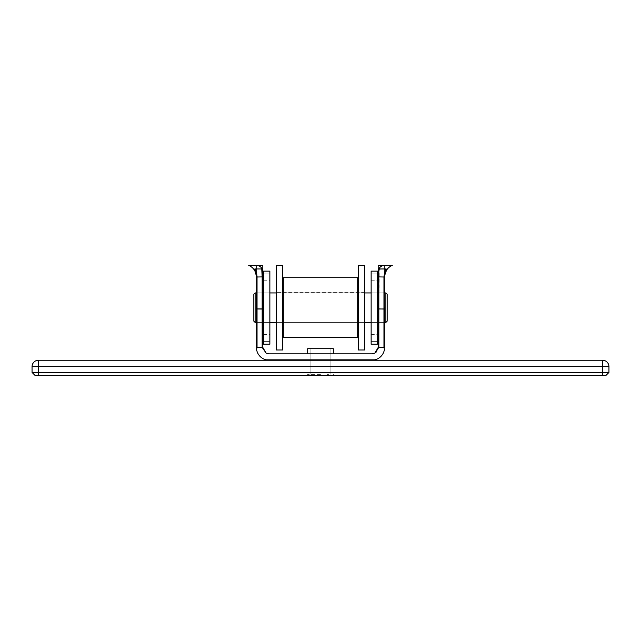 <?xml version="1.0" encoding="UTF-8"?>
<svg xmlns="http://www.w3.org/2000/svg" width="641" height="641" viewBox="0 0 641 641"><rect width="100%" height="100%" fill="white"/><g stroke="black" fill="none" stroke-linecap="round" stroke-linejoin="round"><path stroke-width="0.48" stroke-dasharray="3.21 2.4" d="M328.512 374.344L326.91 374.344L328.512 374.344M328.512 348.704L326.91 348.704L328.512 348.704M312.488 374.344L310.885 374.344L312.488 374.344M312.488 348.704L310.885 348.704L312.488 348.704M307.68 353.832L307.68 348.704L307.68 353.832L307.68 348.704L307.68 353.832L320.5 353.832L307.68 353.832L320.5 353.832L307.68 353.832L307.68 348.704L333.32 348.704L307.68 348.704L333.32 348.704L307.68 348.704L333.32 348.704L320.5 348.704L333.32 348.704L333.32 353.832L307.68 353.832L333.32 353.832L307.68 353.832L333.32 353.832L320.5 353.832L333.32 353.832L333.32 348.704L333.32 353.832M378.671 269.348A6.41 6.41 0 0 0 378.663 269.364L386.178 268.964L386.707 269.965A12.499 12.499 0 0 1 392.292 265.374A12.499 12.499 0 0 0 386.707 269.965L386.178 268.964C385.433 269.276 384.696 271.88 383.959 276.792L383.959 308.938L378.831 308.938L383.959 308.986L378.831 308.986L378.831 347.358L378.831 276.912L383.959 276.912L383.959 308.938L378.831 308.938L379.256 268.964L378.663 269.364L379.256 268.964L378.831 271.295L379.256 268.964L378.831 271.295L379.256 268.964L386.178 268.964C385.433 269.276 384.696 271.88 383.959 276.792L384.6 277.024L384.6 322.423L384.6 292.937L384.6 322.423L384.6 292.937L384.6 322.423L384.6 292.937L378.19 292.937L378.19 322.423L378.19 292.937L378.19 322.423L378.19 292.937L378.19 307.68L378.19 292.937L384.6 292.937L384.6 307.68M373.791 360.082L375.786 359.601L265.214 359.601A12.82 12.82 0 0 1 256.56 349.465L257.041 347.422L257.041 276.912L256.4 277.024L262.169 276.912L262.169 308.938L257.041 308.938L257.041 276.912L256.4 277.024L256.4 322.423L262.81 322.423L262.81 292.937L262.81 322.423L262.81 292.937L262.81 322.423L262.81 292.937L262.81 322.423L262.81 292.937L262.81 307.68L262.81 292.937L256.4 292.937L256.4 322.423L256.4 292.937L256.4 322.423L256.4 292.937L256.4 307.68L256.4 292.937L262.81 292.937L262.81 347.422L262.169 347.358L262.81 347.422L266.055 352.999A6.41 6.41 0 0 0 269.22 353.832A6.41 6.41 0 0 1 266.055 352.999L262.81 347.422L262.169 347.358L262.81 347.422L266.055 352.999L262.169 347.422L266.055 352.999A6.41 6.41 0 0 0 269.22 353.832A6.41 6.41 0 0 1 266.055 352.999L262.81 347.422L262.169 347.422L266.055 352.999A6.41 6.41 0 0 0 269.22 353.832L371.78 353.832A6.41 6.41 0 0 0 374.945 352.999L378.831 347.422L383.959 347.422L384.44 349.465A12.82 12.82 0 0 1 375.786 359.601L265.214 359.601A12.82 12.82 0 0 1 256.56 349.465L257.041 347.422L262.169 347.422L262.169 308.986L262.169 347.422L257.041 347.422L256.56 349.465A12.82 12.82 0 0 0 269.22 360.242L371.78 360.242A12.82 12.82 0 0 0 384.44 349.465L383.959 347.422L384.44 349.465A12.82 12.82 0 0 1 375.786 359.601L265.214 359.601L267.209 360.082M320.5 375.626L307.68 375.626L320.5 375.626M320.5 374.344L307.68 374.344L320.5 374.344M608.95 372.421L32.05 372.421L35.255 375.626L605.745 375.626L602.54 375.626L605.745 375.626L608.95 372.421L608.95 366.652L608.95 372.421L38.46 372.421L608.95 372.421L605.745 375.626L35.255 375.626L605.745 375.626L608.95 372.421L608.95 366.652L608.95 372.421L32.05 372.421L32.05 366.652L32.05 372.421L608.95 372.421L605.745 375.626L608.95 372.421L608.95 366.652L602.54 366.652L602.54 375.626L35.255 375.626L32.05 372.421L35.255 375.626L602.54 375.626L602.54 366.652L608.95 366.652L602.54 366.652L602.54 360.242L38.46 360.242L602.54 360.242A6.41 6.41 0 0 1 608.95 366.652A6.41 6.41 0 0 0 602.54 360.242L38.46 360.242L602.54 360.242A6.41 6.41 0 0 1 608.95 366.652A6.41 6.41 0 0 0 602.54 360.242L38.46 360.242L38.46 366.652L602.54 366.652L602.54 375.626L602.54 366.652L38.46 366.652L38.46 360.242L38.46 366.652L608.95 366.652A6.41 6.41 0 0 0 602.54 360.242A6.41 6.41 0 0 1 608.95 366.652A6.41 6.41 0 0 0 602.54 360.242L602.54 375.626M265.214 359.601L269.22 360.242A12.82 12.82 0 0 1 256.56 349.465L257.041 347.422L256.56 349.465A12.82 12.82 0 0 0 265.214 359.601L269.22 360.242L371.78 360.242L375.786 359.601A12.82 12.82 0 0 0 384.44 349.465L383.959 347.422L384.44 349.465A12.82 12.82 0 0 1 371.78 360.242L375.786 359.601M378.663 269.364L378.19 271.784A6.41 6.41 0 0 1 384.6 265.374L378.19 265.374L378.19 271.784A0.641 0.489 180 0 1 378.831 271.295A0.641 0.489 0 0 0 378.19 271.784L378.663 269.364A6.41 6.41 0 0 1 384.6 265.374L392.292 265.374A12.499 12.499 0 0 0 384.6 276.912C385.321 272.489 386.026 270.173 386.707 269.965L386.707 269.965A12.499 12.499 0 0 1 392.292 265.374L384.6 265.374A6.41 6.41 0 0 0 378.19 271.784L378.19 265.374L384.6 265.374A6.41 6.41 0 0 0 378.663 269.364L378.19 271.784L378.19 265.374L378.19 271.784A0.641 0.489 180 0 1 378.831 271.295L378.831 308.938L378.831 271.295A0.641 0.489 0 0 0 378.19 271.784A6.41 6.41 0 0 1 384.6 265.374A6.41 6.41 0 0 0 378.19 271.784L378.663 269.364A6.41 6.41 0 0 1 384.6 265.374L384.6 276.912A12.499 12.499 0 0 1 392.292 265.374L378.19 265.374L384.6 265.374L378.19 265.374L378.19 271.784A6.41 6.41 0 0 1 384.6 265.374A6.41 6.41 0 0 0 378.663 269.364L386.178 268.964C385.433 269.276 384.696 271.88 383.959 276.792C384.696 271.88 385.433 269.276 386.178 268.964L386.707 269.965L386.178 268.964L378.663 269.364A6.41 6.41 0 0 1 384.6 265.374L392.292 265.374A12.499 12.499 0 0 0 386.707 269.965L386.707 269.965A12.499 12.499 0 0 1 392.292 265.374L384.6 265.374L384.6 276.912A12.499 12.499 0 0 1 392.292 265.374L384.6 265.374L392.292 265.374A12.499 12.499 0 0 0 384.6 276.912A12.499 12.499 0 0 1 384.929 274.068M256.704 273.619L254.822 268.964C255.567 269.276 256.304 271.88 257.041 276.792L262.81 277.024L262.81 271.784A6.41 6.41 0 0 0 256.4 265.374A6.41 6.41 0 0 1 262.81 271.784L262.337 269.364A6.41 6.41 0 0 0 256.4 265.374L248.708 265.374L262.81 265.374L256.4 265.374L262.81 265.374L262.81 271.784A6.41 6.41 0 0 0 256.4 265.374A6.41 6.41 0 0 1 262.337 269.364A6.41 6.41 0 0 0 256.4 265.374A6.41 6.41 0 0 1 262.337 269.364L261.744 268.964L262.169 276.912L262.81 277.024L262.81 271.784A6.41 6.41 0 0 0 256.4 265.374L248.708 265.374A12.499 12.499 0 0 1 254.293 269.965C254.974 270.173 255.679 272.489 256.4 276.912A12.499 12.499 0 0 0 248.708 265.374L256.4 265.374L256.4 276.912A12.499 12.499 0 0 0 248.708 265.374A12.499 12.499 0 0 1 254.293 269.965A12.499 12.499 0 0 0 248.708 265.374A12.499 12.499 0 0 1 256.4 276.912L256.063 274.028L256.4 276.912A12.499 12.499 0 0 0 248.708 265.374L256.4 265.374L248.708 265.374A12.499 12.499 0 0 1 254.293 269.965C254.974 270.173 255.679 272.489 256.4 276.912L257.041 276.792C256.304 271.88 255.567 269.276 254.822 268.964L261.744 268.964L262.169 271.295A0.641 0.489 180 0 1 262.81 271.784L262.337 269.364L261.744 268.964L262.169 271.295L261.744 268.964L262.337 269.364A6.41 6.41 0 0 0 262.329 269.348M256.4 265.374A6.41 6.41 0 0 1 262.81 271.784L262.81 265.374L262.81 271.784L262.337 269.364A6.41 6.41 0 0 0 256.4 265.374L256.4 276.912L262.81 277.024L262.81 271.784A0.641 0.489 180 0 0 262.169 271.295L261.744 268.964L254.822 268.964L261.744 268.964L254.822 268.964L254.293 269.965A12.499 12.499 0 0 0 248.708 265.374A12.499 12.499 0 0 1 256.4 276.912L256.4 265.374L248.708 265.374A12.499 12.499 0 0 1 254.293 269.965L254.822 268.964C255.567 269.276 256.304 271.88 257.041 276.792L257.041 308.938L262.169 308.938L262.169 276.912L262.169 308.938L257.041 308.938L262.169 308.986L257.041 308.986L257.041 347.422L257.041 308.986L256.4 309.05L257.041 308.938L257.041 276.912L256.4 277.024L256.4 322.423L256.4 277.024L262.169 276.912L262.169 271.295A0.641 0.489 -0 0 1 262.81 271.784L262.81 265.374L262.81 271.784A6.41 6.41 0 0 0 256.4 265.374L256.4 276.912L256.4 265.374L262.81 265.374L256.4 265.374L256.4 276.912L257.041 276.792C256.304 271.88 255.567 269.276 254.822 268.964L254.293 269.965L254.822 268.964L261.744 268.964L262.337 269.364L262.81 271.784L262.337 269.364L261.744 268.964L262.393 269.5M392.292 265.374A12.499 12.499 0 0 0 384.6 276.912L384.6 265.374L384.6 276.912L384.937 274.028M384.6 265.374L384.6 276.912L384.6 265.374A6.41 6.41 0 0 0 378.19 271.784L378.19 309.05L378.19 292.937L384.6 292.937M376.339 351.949L378.831 347.422L376.339 351.949L378.831 347.422L383.959 347.422L383.959 308.986L383.959 347.422L383.959 308.986L383.959 347.422L378.831 347.422L383.959 347.422L378.831 347.422L374.945 352.999A6.41 6.41 0 0 1 371.78 353.832L269.22 353.832L371.78 353.832A6.41 6.41 0 0 0 374.945 352.999M38.46 375.626L38.46 360.242A6.41 6.41 0 0 0 32.05 366.652A6.41 6.41 0 0 1 38.46 360.242A6.41 6.41 0 0 0 32.05 366.652L38.46 366.652L38.46 375.626L38.46 366.652L32.05 366.652L38.46 366.652L38.46 372.421L38.46 366.652L32.05 366.652A6.41 6.41 0 0 1 38.46 360.242A6.41 6.41 0 0 0 32.05 366.652L32.05 372.421L32.05 366.652A6.41 6.41 0 0 1 38.46 360.242A6.41 6.41 0 0 0 32.05 366.652L32.05 372.421L38.46 372.421L32.05 372.421L35.255 375.626L32.05 372.421M378.831 271.295A0.641 0.489 0 0 0 378.19 271.784L378.19 347.422L378.831 347.358L378.19 347.422L378.831 347.358L378.19 347.422L378.19 292.937M358.319 307.68L358.319 265.374L358.319 349.986L358.319 265.374L358.319 349.986L358.319 265.374L358.319 349.986L358.319 265.374L364.729 265.374L358.319 265.374L364.729 265.374L364.729 349.986L364.729 265.374L358.319 265.374L364.729 265.374L364.729 349.986L358.319 349.986L358.319 307.68M364.729 307.68L364.729 265.374L358.319 265.374L364.729 265.374L364.729 349.986L364.729 265.374L364.729 349.986L358.319 349.986L364.729 349.986L358.319 349.986L364.729 349.986L364.729 307.68M276.271 265.374L276.271 349.986L282.681 349.986L276.271 349.986L282.681 349.986L276.271 349.986L276.271 265.374L276.271 349.986L276.271 265.374L276.271 349.986L276.271 265.374L276.271 349.986L282.681 349.986L282.681 265.374M283.322 307.68L283.322 277.713L283.322 337.647L283.322 277.713L283.322 337.647L283.322 277.713L283.322 337.647L283.322 277.713L283.322 307.68L283.322 277.713L357.678 277.713L357.678 337.647L357.678 277.713L357.678 337.647L357.678 277.713L357.678 337.647L357.678 277.713L357.678 337.647L357.678 307.68L357.678 337.647L283.322 337.647L283.322 307.68M371.139 307.68L371.139 271.143L371.139 344.217L371.139 271.143L371.139 344.217L371.139 271.143L377.549 271.143L377.549 344.217L377.549 271.143L377.549 344.217L377.549 271.143L371.139 271.143L377.549 271.143L371.139 271.143L377.549 271.143L377.549 344.217L377.549 334.602L377.549 344.217L371.139 344.217L371.139 307.68M263.451 307.68L263.451 271.143L263.451 344.217L263.451 271.143L263.451 344.217L263.451 271.143L269.861 271.143L269.861 344.217L269.861 271.143L269.861 344.217L269.861 271.143L263.451 271.143L269.861 271.143L263.451 271.143L269.861 271.143L269.861 344.217L269.861 334.602L269.861 344.217L263.451 344.217L263.451 307.68M385.882 322.423L387.164 321.141L385.882 322.423L387.164 321.141L385.882 322.423L387.164 321.141L387.164 294.219L387.164 321.141L387.164 294.219L387.164 321.141L387.164 294.219L387.164 321.141L387.164 294.219L387.164 321.141L387.164 294.219L385.882 292.937L385.882 322.423L385.882 292.937L385.882 322.423L385.882 292.937L385.882 322.423L385.882 292.937L385.882 322.423L385.882 292.937L385.882 322.423L255.118 322.423L255.118 292.937L255.118 322.423L255.118 292.937L255.118 322.423L255.118 292.937L255.118 322.423L255.118 292.937L255.118 322.423L255.118 292.937L385.882 292.937L385.882 307.68L385.882 292.937L255.118 292.937L253.836 294.219L253.836 321.141L253.836 294.219L253.836 321.141L253.836 294.219L253.836 321.141L253.836 294.219L253.836 321.141L253.836 294.219L253.836 321.141L255.118 322.423L253.836 321.141L255.118 322.423L385.882 322.423L255.118 322.423L253.836 321.141L255.118 322.423L385.882 322.423L255.118 322.423M253.836 307.68L253.836 294.219L253.836 307.68M364.729 349.986L358.319 349.986L364.729 349.986M276.271 349.986L282.681 349.986L276.271 349.986M282.681 307.68L282.681 328.192L282.681 307.68M263.451 273.955L263.451 280.758L263.451 273.955L269.861 273.955L263.451 273.955M263.451 341.405L263.451 334.602L263.451 341.405L269.861 341.405L263.451 341.405M371.139 273.955L371.139 280.758L371.139 273.955L377.549 273.955L371.139 273.955M371.139 341.405L371.139 334.602L371.139 341.405L377.549 341.405L371.139 341.405M269.22 360.242L371.78 360.242L269.22 360.242M378.19 347.422L378.831 347.358L378.831 308.938L383.959 308.938L383.959 276.912L378.19 277.024L384.6 277.024L384.6 322.423L378.19 322.423L378.19 271.784M262.169 271.295A0.641 0.489 180 0 1 262.81 271.784A0.641 0.489 -0 0 0 262.169 271.295L262.169 276.912L262.81 277.024L262.81 347.422L266.047 352.991M256.4 292.937L262.81 292.937L256.4 292.937L262.81 292.937L256.4 292.937L256.4 309.05L262.169 308.986L257.041 308.986L257.041 276.912L262.169 276.912L262.169 308.938L256.4 309.05L262.169 308.986L257.041 308.986L257.041 347.422L257.041 308.938L256.4 309.05L256.4 292.937L262.81 292.937L262.81 309.05L262.169 308.986L262.169 347.358L262.169 308.938L262.81 309.05L262.169 308.986L262.169 347.358M257.041 347.422L262.169 347.422M386.707 269.965C386.026 270.173 385.321 272.489 384.6 276.912L383.959 276.792C384.696 271.88 385.433 269.276 386.178 268.964L386.707 269.965L386.178 268.964L379.256 268.964L386.178 268.964L379.256 268.964L378.607 269.5L379.256 268.964L386.178 268.964L386.715 269.949L386.178 268.964L379.256 268.964L378.607 269.5L379.256 268.964L386.178 268.964L386.715 269.949L386.178 268.964M378.19 322.423L384.6 322.423L378.19 322.423L384.6 322.423L378.19 322.423L384.6 322.423L378.19 322.423L378.19 307.68M262.81 309.05L262.169 308.938L262.81 309.05L262.169 308.986L262.81 309.05L262.169 308.938L262.169 276.912L262.81 277.024L262.81 309.05L262.169 308.986L262.81 309.05L262.81 322.423L256.4 322.423L256.4 307.68M254.293 269.965C254.974 270.173 255.679 272.489 256.4 276.912L257.041 276.792L256.4 276.912M384.6 322.423L384.6 309.05L383.959 308.938L384.6 309.05L383.959 308.986L383.959 347.422M378.19 277.024L383.959 276.912L378.19 277.024L378.831 276.912L378.831 308.986L378.19 309.05L384.6 309.05L378.831 308.938L383.959 308.986L383.959 276.792L384.6 276.912L383.959 276.792L384.6 277.024L383.959 276.912L383.959 308.938L384.6 309.05M38.46 366.652L602.54 366.652L38.46 366.652L38.46 360.242A6.41 6.41 0 0 0 32.05 366.652L38.46 366.652M384.6 277.024L383.959 276.792M602.54 366.652L608.95 366.652A6.41 6.41 0 0 0 602.54 360.242L602.54 366.652M378.831 308.938L378.19 309.05L378.831 308.938M326.91 348.704L326.91 374.344L326.91 348.704M310.885 348.704L310.885 374.344L310.885 348.704M307.68 374.344L307.68 375.626L307.68 374.344M333.32 374.344L333.32 375.626L333.32 374.344M256.4 322.423L262.81 322.423M254.822 268.964L261.744 268.964M330.115 348.704L330.115 374.344L330.115 348.704M314.09 348.704L314.09 374.344L314.09 348.704M364.729 292.296L276.271 292.296L364.729 292.296M364.729 323.064L276.271 323.064L364.729 323.064M282.681 287.168L283.322 287.168M357.678 287.168L358.319 287.168M357.678 328.192L358.319 328.192M282.681 328.192L283.322 328.192M276.271 292.937L364.729 292.937M276.271 322.423L364.729 322.423M283.322 337.647L357.678 337.647L283.322 337.647M283.322 277.713L357.678 277.713L283.322 277.713M377.549 292.937L371.139 292.937M377.549 322.423L371.139 322.423M371.139 334.602L377.549 334.602M371.139 280.758L377.549 280.758M269.861 292.937L263.451 292.937M269.861 322.423L263.451 322.423M263.451 334.602L269.861 334.602M263.451 280.758L269.861 280.758M255.118 292.937L253.836 294.219L255.118 292.937L385.882 292.937L255.118 292.937L253.836 294.219L255.118 292.937L385.882 292.937L387.164 294.219L385.882 292.937M269.861 344.217L263.451 344.217L269.861 344.217M377.549 344.217L371.139 344.217L377.549 344.217M379.256 268.964L378.607 269.5"/><path stroke-width="0.96" d="M333.32 353.832L333.32 348.704L307.68 348.704L307.68 353.832M384.6 307.68L384.6 347.422L384.6 309.05L383.959 308.986L378.831 308.986L378.831 347.358L378.19 347.422L378.19 271.784L378.663 269.364L379.256 268.964L378.663 269.364L378.19 271.784L378.19 265.374L392.292 265.374A12.499 12.499 0 0 0 386.707 269.965C386.026 270.173 385.321 272.489 384.6 276.912L383.959 276.792C384.696 271.88 385.433 269.276 386.178 268.964L386.707 269.965L384.937 274.028M38.46 360.242L602.54 360.242A6.41 6.41 0 0 1 608.95 366.652L608.95 372.421L602.54 372.421L602.54 366.652L38.46 366.652L38.46 372.421L602.54 372.421L602.54 375.626L35.255 375.626L32.05 372.421L32.05 366.652A6.41 6.41 0 0 1 38.46 360.242L38.46 366.652L32.05 366.652M608.95 372.421L605.745 375.626L602.54 375.626M384.929 274.068A12.499 12.499 0 0 1 392.292 265.374M254.581 270.414L254.822 268.964L254.285 269.949L254.629 270.502L254.293 269.965A12.499 12.499 0 0 1 256.4 276.912C255.679 272.481 254.974 270.165 254.293 269.965A12.499 12.499 0 0 0 248.708 265.374L256.4 265.374A6.41 6.41 0 0 1 262.329 269.348M378.19 307.68L378.19 347.422L374.945 352.999A6.41 6.41 0 0 1 371.78 353.832L269.22 353.832A6.41 6.41 0 0 1 266.055 352.999L262.169 347.422L262.81 347.422L262.81 309.05L262.81 347.422L266.047 352.991M256.4 265.374L262.81 265.374L262.81 309.05L257.041 308.986L257.041 347.422L262.169 347.422M263.451 292.937L262.81 292.937L262.81 271.784L262.81 292.937L262.81 277.024L262.169 276.912L261.744 268.964L262.337 269.364L262.81 271.784A0.641 0.489 -0 0 0 262.169 271.295M256.4 307.68L256.4 347.422L256.4 276.912L256.4 292.937L256.4 277.024L262.169 276.912L262.169 308.938L262.81 309.05M257.041 347.422L256.56 349.465A12.82 12.82 0 0 0 269.22 360.242L267.209 360.082M373.791 360.082L371.78 360.242A12.82 12.82 0 0 0 384.44 349.465L383.959 347.422L383.959 276.792M376.339 351.949L374.945 352.999A6.41 6.41 0 0 1 371.78 353.832A6.41 6.41 0 0 0 374.945 352.999L376.339 351.949L374.945 352.999L378.19 347.422L374.945 352.999L378.19 347.422L374.945 352.999L378.831 347.358L383.959 347.422M256.56 349.465L256.4 322.423L256.56 349.465M384.6 347.422L384.6 322.423L384.6 347.422M254.822 268.964L261.744 268.964L254.822 268.964C255.567 269.276 256.304 271.88 257.041 276.792L256.704 273.619M378.607 269.5L379.256 268.964L386.178 268.964L379.256 268.964L378.831 271.295A0.641 0.489 180 0 0 378.19 271.784L378.19 277.024L378.19 271.784M384.6 265.374A6.41 6.41 0 0 0 378.671 269.348M386.178 268.964L386.715 269.949L386.371 270.502L386.707 269.965M32.05 372.421L38.46 372.421L38.46 375.626M364.729 265.374L364.729 349.986L358.319 349.986L358.319 265.374L364.729 265.374M276.271 265.374L276.271 349.986L282.681 349.986L282.681 265.374L276.271 265.374L282.681 265.374M283.322 307.68L283.322 337.647L357.678 337.647L357.678 277.713L283.322 277.713L283.322 307.68M377.549 271.143L377.549 344.217L371.139 344.217L371.139 271.143L377.549 271.143M269.861 271.143L269.861 344.217L263.451 344.217L263.451 271.143L269.861 271.143M385.882 292.937L387.164 294.219L387.164 321.141L385.882 322.423L385.882 292.937L384.6 292.937L384.6 277.024L384.6 292.937M253.836 321.141L253.836 294.219L255.118 292.937L255.118 322.423L253.836 321.141M374.945 352.999L378.19 347.422L378.19 322.423L377.549 322.423M378.19 292.937L378.19 277.024L378.19 292.937L377.549 292.937M262.81 347.422L262.81 322.423L262.81 347.422M256.063 274.028L254.822 270.831L256.063 274.028M378.19 347.422L378.19 322.423M378.831 271.295L378.831 276.912L384.6 277.024M378.19 277.024L378.831 276.912L378.831 308.938L384.6 309.05M256.4 276.912L257.041 276.792L257.041 308.938L262.169 308.938L262.169 347.358M608.95 366.652L602.54 366.652L602.54 360.242M257.041 308.938L256.4 309.05L257.041 308.938M378.831 308.938L378.19 309.05L378.831 308.938M261.744 268.964L262.393 269.5M282.681 328.192L283.322 328.192M357.678 328.192L358.319 328.192M357.678 287.168L358.319 287.168M282.681 287.168L283.322 287.168M385.882 322.423L384.6 322.423M371.139 322.423L364.729 322.423M276.271 322.423L269.861 322.423M263.451 322.423L262.81 322.423M256.4 322.423L255.118 322.423M371.139 292.937L364.729 292.937M276.271 292.937L269.861 292.937M256.4 292.937L255.118 292.937"/></g></svg>
